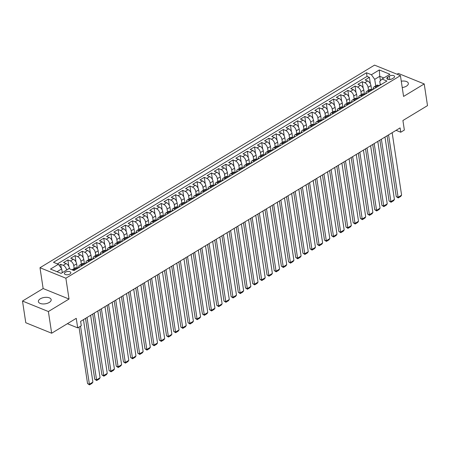 <?xml version="1.0" encoding="UTF-8"?>
<svg xmlns="http://www.w3.org/2000/svg" width="450" height="450" viewBox="0 0 450 450"><rect width="100%" height="100%" fill="white"/><g stroke="black" fill="none" stroke-linecap="round" stroke-linejoin="round"><path stroke-width="0.67" d="M49.252 302.451A6.469 3.212 -8.6 0 0 51.171 299.672A6.469 3.212 -8.6 0 0 47.047 297.349A6.469 3.212 -8.6 0 0 40.297 298.822A6.469 3.212 -8.6 0 0 38.379 301.607A6.469 3.212 -8.6 0 0 42.508 303.924A6.469 3.212 -8.6 0 0 49.252 302.451M402.238 87.547A6.469 3.212 -8.6 0 0 406.423 86.158A6.469 3.212 -8.6 0 0 408.341 83.374A6.469 3.212 -8.6 0 0 401.276 81.197M69.868 274.028A3.234 1.609 -8.6 0 0 70.83 272.632A3.234 1.609 -8.6 0 0 68.766 271.474A3.234 1.609 -8.6 0 0 65.391 272.211A3.234 1.609 -8.6 0 0 64.434 273.6A3.234 1.609 -8.6 0 0 66.499 274.764A3.234 1.609 -8.6 0 0 69.868 274.028M22.5 301.044L25.779 322.734L51.666 333.225L48.386 311.535L69.024 299.036L65.874 278.213L39.994 267.722L43.138 288.546L22.5 301.044L48.386 311.535M65.874 278.213L400.433 75.611L374.546 65.126L39.994 267.722M400.433 75.611L403.577 96.435L424.221 83.936L398.334 73.446L397.035 74.233M424.221 83.936L427.5 105.626L402.913 120.516L404.353 130.056L400.764 132.233L400.106 127.896L80.629 321.362L81.287 325.704L77.698 327.876L76.252 318.33L51.666 333.225M371.616 89.854L370.969 85.59A4.044 2.256 -121.2 0 0 367.644 80.989L365.091 79.954L369.399 77.344L370.373 83.79M368.539 90.253L368.094 87.328A4.044 2.256 -121.2 0 0 364.776 82.727L362.222 81.692L363.195 88.138M362.222 81.692L357.913 84.302L360.467 85.337A4.044 2.256 -121.2 0 1 363.791 89.938L364.433 94.196M357.255 98.544L356.608 94.286A4.044 2.256 -121.2 0 0 353.289 89.685L350.736 88.65L355.039 86.04L356.017 92.481M350.077 102.892L349.431 98.634A4.044 2.256 -121.2 0 0 346.106 94.033L343.553 92.998L347.861 90.388L348.834 96.829M342.894 107.241L342.253 102.983A4.044 2.256 -121.2 0 0 338.929 98.376L336.375 97.346L340.684 94.736L341.657 101.177M335.717 111.589L335.07 107.331A4.044 2.256 -121.2 0 0 331.751 102.724L329.197 101.689L333.501 99.084L334.479 105.525M328.539 115.937L327.892 111.679A4.044 2.256 -121.2 0 0 324.568 107.072L322.014 106.037L326.323 103.433L327.296 109.873M321.356 120.285L320.715 116.027A4.044 2.256 -121.2 0 0 317.391 111.42L314.837 110.385L319.146 107.781L320.119 114.221M314.179 124.633L313.532 120.375A4.044 2.256 -121.2 0 0 310.213 115.768L307.659 114.733L311.968 112.123L312.941 118.569M307.001 128.981L306.354 124.723A4.044 2.256 -121.2 0 0 303.03 120.116L300.476 119.081L304.785 116.471L305.758 122.918M299.818 133.329L299.177 129.066A4.044 2.256 -121.2 0 0 295.853 124.464L293.299 123.429L297.608 120.819L298.581 127.266M292.641 137.678L291.999 133.414A4.044 2.256 -121.2 0 0 288.675 128.812L286.121 127.778L290.43 125.168L291.403 131.614M285.463 142.026L284.816 137.762A4.044 2.256 -121.2 0 0 281.492 133.161L278.938 132.126L283.247 129.516L284.22 135.962M278.28 146.368L277.639 142.11A4.044 2.256 -121.2 0 0 274.314 137.509L271.761 136.474L276.069 133.864L277.043 140.31M271.102 150.716L270.461 146.458A4.044 2.256 -121.2 0 0 267.137 141.857L264.583 140.822L268.892 138.212L269.865 144.653M263.925 155.064L263.278 150.806A4.044 2.256 -121.2 0 0 259.954 146.205L257.406 145.17L261.709 142.56L262.688 149.001M256.742 159.412L256.101 155.154A4.044 2.256 -121.2 0 0 252.776 150.547L250.222 149.513L254.531 146.908L255.504 153.349M249.564 163.761L248.923 159.502A4.044 2.256 -121.2 0 0 245.599 154.896L243.045 153.861L247.354 151.256L248.327 157.697M242.387 168.109L241.74 163.851A4.044 2.256 -121.2 0 0 238.421 159.244L235.868 158.209L240.171 155.604L241.149 162.045M235.209 172.457L234.562 168.199A4.044 2.256 -121.2 0 0 231.238 163.592L228.684 162.557L232.993 159.947L233.966 166.393M228.026 176.805L227.385 172.547A4.044 2.256 -121.2 0 0 224.061 167.94L221.507 166.905L225.816 164.295L226.789 170.741M220.849 181.153L220.202 176.895A4.044 2.256 -121.2 0 0 216.883 172.288L214.329 171.253L218.632 168.643L219.611 175.089M213.671 185.501L213.024 181.237A4.044 2.256 -121.2 0 0 209.7 176.636L207.146 175.601L211.455 172.991L212.428 179.438M206.488 189.849L205.847 185.586A4.044 2.256 -121.2 0 0 202.523 180.984L199.969 179.949L204.278 177.339L205.251 183.786M199.311 194.197L198.664 189.934A4.044 2.256 -121.2 0 0 195.345 185.333L192.791 184.297L197.094 181.688L198.073 188.134M192.133 198.54L191.486 194.282A4.044 2.256 -121.2 0 0 188.162 189.681L185.608 188.646L189.917 186.036L190.89 192.482M184.95 202.888L184.309 198.63A4.044 2.256 -121.2 0 0 180.984 194.029L178.431 192.994L182.739 190.384L183.713 196.824M177.773 207.236L177.131 202.978A4.044 2.256 -121.2 0 0 173.807 198.371L171.253 197.342L175.562 194.732L176.535 201.172M170.595 211.584L169.948 207.326A4.044 2.256 -121.2 0 0 166.624 202.719L164.07 201.684L168.379 199.08L169.352 205.521M163.412 215.933L162.771 211.674A4.044 2.256 -121.2 0 0 159.446 207.067L156.893 206.032L161.201 203.428L162.174 209.869M156.234 220.281L155.593 216.023A4.044 2.256 -121.2 0 0 152.269 211.416L149.715 210.381L154.024 207.776L154.997 214.217M149.057 224.629L148.41 220.371A4.044 2.256 -121.2 0 0 145.086 215.764L142.532 214.729L146.841 212.119L147.819 218.565M141.874 228.977L141.233 224.719A4.044 2.256 -121.2 0 0 137.908 220.112L135.354 219.077L139.663 216.467L140.636 222.913M134.696 233.325L134.055 229.061A4.044 2.256 -121.2 0 0 130.731 224.46L128.177 223.425L132.486 220.815L133.459 227.261M127.519 237.673L126.872 233.409A4.044 2.256 -121.2 0 0 123.553 228.808L120.999 227.773L125.302 225.163L126.281 231.609M120.341 242.021L119.694 237.757A4.044 2.256 -121.2 0 0 116.37 233.156L113.816 232.121L118.125 229.511L119.098 235.958M113.158 246.364L112.517 242.106A4.044 2.256 -121.2 0 0 109.192 237.504L106.639 236.469L110.948 233.859L111.921 240.306M105.981 250.712L105.334 246.454A4.044 2.256 -121.2 0 0 102.015 241.852L99.461 240.817L103.764 238.208L104.743 244.654M98.803 255.06L98.156 250.802A4.044 2.256 -121.2 0 0 94.832 246.201L92.278 245.166L96.587 242.556L97.56 248.996M91.62 259.408L90.979 255.15A4.044 2.256 -121.2 0 0 87.654 250.543L85.101 249.514L89.409 246.904L90.383 253.344M84.442 263.756L83.796 259.498A4.044 2.256 -121.2 0 0 80.477 254.891L77.923 253.856L82.226 251.252L83.205 257.692M77.265 268.104L76.618 263.846A4.044 2.256 -121.2 0 0 73.294 259.239L70.74 258.204L75.049 255.6L76.022 262.041M69.531 268.808L69.441 268.194A4.044 2.256 -121.2 0 0 66.116 263.588L63.562 262.553L67.871 259.948L68.844 266.389M389.317 76.117L387.743 77.074A3.133 1.558 -8.6 0 0 386.809 78.418A3.133 1.558 -8.6 0 0 388.811 79.543A3.133 1.558 -8.6 0 0 392.079 78.829L393.66 77.873A3.133 1.558 -8.6 0 0 394.588 76.528A3.133 1.558 -8.6 0 0 392.591 75.403A3.133 1.558 -8.6 0 0 389.317 76.117L389.835 79.532M380.419 80.707L379.749 76.297L374.726 79.341L371.402 74.734L366.502 72.754L53.488 262.311L58.387 264.291L50.49 269.077L61.121 273.381L69.019 268.599L73.918 270.585L386.933 81.028L382.033 79.043L379.761 81.383L380.272 84.758M371.402 74.734L379.299 69.953L389.931 74.261L382.033 79.043M66.589 270.073L69.441 268.194M74.188 268.509L73.749 265.584L76.618 263.846M81.371 264.161L80.927 261.236L83.796 259.498M88.549 259.813L88.104 256.888L90.979 255.15M95.726 255.465L95.288 252.54L98.156 250.802M102.904 251.117L102.465 248.192L105.334 246.454M110.087 246.769L109.642 243.844L112.517 242.106M117.264 242.421L116.82 239.496L119.694 237.757M124.442 238.072L124.003 235.153L126.872 233.409M131.625 233.724L131.181 230.805L134.055 229.061M138.803 229.382L138.358 226.457L141.233 224.719M145.98 225.034L145.541 222.109L148.41 220.371M153.163 220.686L152.719 217.761L155.593 216.023M160.341 216.338L159.896 213.412L162.771 211.674M167.518 211.989L167.079 209.064L169.948 207.326M174.701 207.641L174.257 204.716L177.131 202.978M181.879 203.293L181.434 200.368L184.309 198.63M189.056 198.945L188.618 196.02L191.486 194.282M196.239 194.597L195.795 191.672L198.664 189.934M203.417 190.249L202.972 187.324L205.847 185.586M210.594 185.901L210.156 182.981L213.024 181.237M217.772 181.558L217.333 178.633L220.202 176.895M224.955 177.21L224.511 174.285L227.385 172.547M232.132 172.862L231.688 169.937L234.562 168.199M239.31 168.514L238.871 165.589L241.74 163.851M246.493 164.166L246.049 161.241L248.923 159.502M253.671 159.817L253.226 156.893L256.101 155.154M260.848 155.469L260.409 152.544L263.278 150.806M268.031 151.121L267.587 148.196L270.461 146.458M275.209 146.773L274.764 143.848L277.639 142.11M282.386 142.425L281.947 139.5L284.816 137.762M289.569 138.077L289.125 135.157L291.999 133.414M296.747 133.729L296.303 130.809L299.177 129.066M303.924 129.386L303.486 126.461L306.354 124.723M311.108 125.038L310.663 122.113L313.532 120.375M318.285 120.69L317.841 117.765L320.715 116.027M325.463 116.342L325.024 113.417L327.892 111.679M332.646 111.994L332.201 109.069L335.07 107.331M339.823 107.646L339.379 104.721L342.253 102.983M347.001 103.297L346.562 100.373L349.431 98.634M354.178 98.949L353.739 96.024L356.608 94.286M361.361 94.601L360.917 91.676L363.791 89.938M369.399 77.344L367.054 76.393L57.426 263.903M66.566 269.933A4.044 2.256 58.8 0 0 63.242 265.326L60.694 264.291L59.085 265.264M67.871 259.948L70.425 260.977A4.044 2.256 58.8 0 1 73.749 265.584M75.049 255.6L77.603 256.635A4.044 2.256 58.8 0 1 80.927 261.236M82.226 251.252L84.78 252.287A4.044 2.256 58.8 0 1 88.104 256.888M89.409 246.904L91.963 247.939A4.044 2.256 58.8 0 1 95.288 252.54M96.587 242.556L99.141 243.591A4.044 2.256 58.8 0 1 102.465 248.192M103.764 238.208L106.318 239.243A4.044 2.256 58.8 0 1 109.642 243.844M110.948 233.859L113.501 234.894A4.044 2.256 58.8 0 1 116.82 239.496M118.125 229.511L120.679 230.546A4.044 2.256 58.8 0 1 124.003 235.153M125.302 225.163L127.856 226.198A4.044 2.256 58.8 0 1 131.181 230.805M132.486 220.815L135.039 221.85A4.044 2.256 58.8 0 1 138.358 226.457M139.663 216.467L142.217 217.502A4.044 2.256 58.8 0 1 145.541 222.109M146.841 212.119L149.394 213.154A4.044 2.256 58.8 0 1 152.719 217.761M154.024 207.776L156.578 208.806A4.044 2.256 58.8 0 1 159.896 213.412M161.201 203.428L163.755 204.463A4.044 2.256 58.8 0 1 167.079 209.064M168.379 199.08L170.933 200.115A4.044 2.256 58.8 0 1 174.257 204.716M175.562 194.732L178.11 195.767A4.044 2.256 58.8 0 1 181.434 200.368M182.739 190.384L185.293 191.419A4.044 2.256 58.8 0 1 188.618 196.02M189.917 186.036L192.471 187.071A4.044 2.256 58.8 0 1 195.795 191.672M197.094 181.688L199.648 182.722A4.044 2.256 58.8 0 1 202.972 187.324M204.278 177.339L206.831 178.374A4.044 2.256 58.8 0 1 210.156 182.981M211.455 172.991L214.009 174.026A4.044 2.256 58.8 0 1 217.333 178.633M218.632 168.643L221.186 169.678A4.044 2.256 58.8 0 1 224.511 174.285M225.816 164.295L228.369 165.33A4.044 2.256 58.8 0 1 231.688 169.937M232.993 159.947L235.547 160.982A4.044 2.256 58.8 0 1 238.871 165.589M240.171 155.604L242.724 156.634A4.044 2.256 58.8 0 1 246.049 161.241M247.354 151.256L249.907 152.291A4.044 2.256 58.8 0 1 253.226 156.893M254.531 146.908L257.085 147.943A4.044 2.256 58.8 0 1 260.409 152.544M261.709 142.56L264.262 143.595A4.044 2.256 58.8 0 1 267.587 148.196M268.892 138.212L271.446 139.247A4.044 2.256 58.8 0 1 274.764 143.848M276.069 133.864L278.623 134.899A4.044 2.256 58.8 0 1 281.947 139.5M283.247 129.516L285.801 130.551A4.044 2.256 58.8 0 1 289.125 135.157M290.43 125.168L292.984 126.203A4.044 2.256 58.8 0 1 296.303 130.809M297.608 120.819L300.161 121.854A4.044 2.256 58.8 0 1 303.486 126.461M304.785 116.471L307.339 117.506A4.044 2.256 58.8 0 1 310.663 122.113M311.968 112.123L314.516 113.158A4.044 2.256 58.8 0 1 317.841 117.765M319.146 107.781L321.699 108.81A4.044 2.256 58.8 0 1 325.024 113.417M326.323 103.433L328.877 104.468A4.044 2.256 58.8 0 1 332.201 109.069M333.501 99.084L336.054 100.119A4.044 2.256 58.8 0 1 339.379 104.721M340.684 94.736L343.238 95.771A4.044 2.256 58.8 0 1 346.562 100.373M347.861 90.388L350.415 91.423A4.044 2.256 58.8 0 1 353.739 96.024M355.039 86.04L357.593 87.075A4.044 2.256 58.8 0 1 360.917 91.676M376.369 87.424L375.407 87.036A4.044 2.256 -121.2 0 0 373.838 87.047A4.044 2.256 -121.2 0 0 373.101 89.1M379.243 85.686L378.281 85.297A4.044 2.256 -121.2 0 0 376.712 85.309L373.838 87.047M372.06 90.034L371.098 89.646A4.044 2.256 -121.2 0 0 369.529 89.657L366.66 91.395A4.044 2.256 58.8 0 1 368.229 91.384L369.191 91.772M364.882 94.382L363.921 93.994A4.044 2.256 -121.2 0 0 362.351 94.005L359.477 95.743A4.044 2.256 58.8 0 1 361.052 95.732L362.008 96.12M357.705 98.73L356.743 98.336A4.044 2.256 -121.2 0 0 355.174 98.347L352.299 100.091A4.044 2.256 58.8 0 1 353.869 100.08L354.831 100.468M350.522 103.078L349.56 102.684A4.044 2.256 -121.2 0 0 347.991 102.696L345.122 104.439A4.044 2.256 58.8 0 1 346.691 104.428L347.653 104.816M343.344 107.426L342.382 107.032A4.044 2.256 -121.2 0 0 340.813 107.044L337.939 108.782A4.044 2.256 58.8 0 1 339.514 108.771L340.476 109.164M336.167 111.769L335.205 111.381A4.044 2.256 -121.2 0 0 333.636 111.392L330.761 113.13A4.044 2.256 58.8 0 1 332.331 113.119L333.293 113.513M328.984 116.117L328.022 115.729A4.044 2.256 -121.2 0 0 326.452 115.74L323.584 117.478A4.044 2.256 58.8 0 1 325.153 117.467L326.115 117.861M321.806 120.465L320.844 120.077A4.044 2.256 -121.2 0 0 319.275 120.088L316.406 121.826A4.044 2.256 58.8 0 1 317.976 121.815L318.938 122.203M314.629 124.813L313.667 124.425A4.044 2.256 -121.2 0 0 312.098 124.436L309.223 126.174A4.044 2.256 58.8 0 1 310.793 126.163L311.754 126.551M307.446 129.161L306.489 128.773A4.044 2.256 -121.2 0 0 304.914 128.784L302.046 130.523A4.044 2.256 58.8 0 1 303.615 130.511L304.577 130.899M300.268 133.509L299.306 133.121A4.044 2.256 -121.2 0 0 297.737 133.132L294.868 134.871A4.044 2.256 58.8 0 1 296.438 134.859L297.399 135.248M293.091 137.858L292.129 137.469A4.044 2.256 -121.2 0 0 290.559 137.481L287.685 139.219A4.044 2.256 58.8 0 1 289.254 139.207L290.216 139.596M285.913 142.206L284.951 141.817A4.044 2.256 -121.2 0 0 283.376 141.829L280.507 143.567A4.044 2.256 58.8 0 1 282.077 143.556L283.039 143.944M278.73 146.554L277.768 146.166A4.044 2.256 -121.2 0 0 276.199 146.177L273.33 147.915A4.044 2.256 58.8 0 1 274.899 147.904L275.861 148.292M271.553 150.902L270.591 150.508A4.044 2.256 -121.2 0 0 269.021 150.519L266.147 152.263A4.044 2.256 58.8 0 1 267.716 152.252L268.678 152.64M264.375 155.25L263.413 154.856A4.044 2.256 -121.2 0 0 261.844 154.868L258.969 156.611A4.044 2.256 58.8 0 1 260.539 156.594L261.501 156.988M257.192 159.598L256.23 159.204A4.044 2.256 -121.2 0 0 254.661 159.216L251.792 160.954A4.044 2.256 58.8 0 1 253.361 160.942L254.323 161.336M250.014 163.941L249.053 163.553A4.044 2.256 -121.2 0 0 247.483 163.564L244.609 165.302A4.044 2.256 58.8 0 1 246.178 165.291L247.14 165.684M242.837 168.289L241.875 167.901A4.044 2.256 -121.2 0 0 240.306 167.912L237.431 169.65A4.044 2.256 58.8 0 1 239.001 169.639L239.963 170.032M235.654 172.637L234.692 172.249A4.044 2.256 -121.2 0 0 233.123 172.26L230.254 173.998A4.044 2.256 58.8 0 1 231.823 173.987L232.785 174.375M228.476 176.985L227.514 176.597A4.044 2.256 -121.2 0 0 225.945 176.608L223.071 178.346A4.044 2.256 58.8 0 1 224.646 178.335L225.607 178.723M221.299 181.333L220.337 180.945A4.044 2.256 -121.2 0 0 218.768 180.956L215.893 182.694A4.044 2.256 58.8 0 1 217.463 182.683L218.424 183.071M214.116 185.681L213.154 185.293A4.044 2.256 -121.2 0 0 211.584 185.304L208.716 187.042A4.044 2.256 58.8 0 1 210.285 187.031L211.247 187.419M206.938 190.029L205.976 189.641A4.044 2.256 -121.2 0 0 204.407 189.653L201.532 191.391A4.044 2.256 58.8 0 1 203.107 191.379L204.069 191.768M199.761 194.377L198.799 193.989A4.044 2.256 -121.2 0 0 197.229 194.001L194.355 195.739A4.044 2.256 58.8 0 1 195.924 195.727L196.886 196.116M192.578 198.726L191.616 198.332A4.044 2.256 -121.2 0 0 190.046 198.343L187.178 200.087A4.044 2.256 58.8 0 1 188.747 200.076L189.709 200.464M185.4 203.074L184.438 202.68A4.044 2.256 -121.2 0 0 182.869 202.691L180 204.435A4.044 2.256 58.8 0 1 181.569 204.424L182.531 204.812M178.222 207.422L177.261 207.028A4.044 2.256 -121.2 0 0 175.691 207.039L172.817 208.778A4.044 2.256 58.8 0 1 174.386 208.766L175.348 209.16M171.045 211.77L170.083 211.376A4.044 2.256 -121.2 0 0 168.508 211.388L165.639 213.126A4.044 2.256 58.8 0 1 167.209 213.114L168.171 213.508M163.862 216.112L162.9 215.724A4.044 2.256 -121.2 0 0 161.331 215.736L158.462 217.474A4.044 2.256 58.8 0 1 160.031 217.463L160.993 217.856M156.684 220.461L155.722 220.072A4.044 2.256 -121.2 0 0 154.153 220.084L151.279 221.822A4.044 2.256 58.8 0 1 152.848 221.811L153.81 222.204M149.507 224.809L148.545 224.421A4.044 2.256 -121.2 0 0 146.976 224.432L144.101 226.17A4.044 2.256 58.8 0 1 145.671 226.159L146.632 226.547M142.324 229.157L141.362 228.769A4.044 2.256 -121.2 0 0 139.793 228.78L136.924 230.518A4.044 2.256 58.8 0 1 138.493 230.507L139.455 230.895M135.146 233.505L134.184 233.117A4.044 2.256 -121.2 0 0 132.615 233.128L129.741 234.866A4.044 2.256 58.8 0 1 131.31 234.855L132.272 235.243M127.969 237.853L127.007 237.465A4.044 2.256 -121.2 0 0 125.438 237.476L122.563 239.214A4.044 2.256 58.8 0 1 124.133 239.203L125.094 239.591M120.786 242.201L119.824 241.813A4.044 2.256 -121.2 0 0 118.254 241.824L115.386 243.562A4.044 2.256 58.8 0 1 116.955 243.551L117.917 243.939M113.608 246.549L112.646 246.161A4.044 2.256 -121.2 0 0 111.077 246.172L108.203 247.911A4.044 2.256 58.8 0 1 109.772 247.899L110.734 248.287M106.431 250.898L105.469 250.504A4.044 2.256 -121.2 0 0 103.899 250.515L101.025 252.259A4.044 2.256 58.8 0 1 102.594 252.248L103.556 252.636M99.248 255.246L98.286 254.852A4.044 2.256 -121.2 0 0 96.716 254.863L93.847 256.607A4.044 2.256 58.8 0 1 95.417 256.596L96.379 256.984M92.07 259.594L91.108 259.2A4.044 2.256 -121.2 0 0 89.539 259.211L86.664 260.949A4.044 2.256 58.8 0 1 88.239 260.938L89.201 261.332M84.892 263.936L83.931 263.548A4.044 2.256 -121.2 0 0 82.361 263.559L79.487 265.298A4.044 2.256 58.8 0 1 81.056 265.286L82.018 265.68M77.709 268.284L76.748 267.896A4.044 2.256 -121.2 0 0 75.178 267.907L72.309 269.646A4.044 2.256 58.8 0 1 73.879 269.634L74.841 270.028M375.716 85.905L374.726 79.341M67.393 323.702L77.698 327.876M396.079 130.331L400.764 132.233M383.839 77.951L379.749 76.297L379.299 69.953M62.28 272.683L61.706 268.898L57.038 271.727M367.054 76.393L366.502 72.754M60.694 264.291L61.301 268.335M365.923 93.448A4.044 2.256 58.8 0 1 366.66 91.395M358.746 97.796A4.044 2.256 58.8 0 1 359.477 95.743M351.562 102.144A4.044 2.256 58.8 0 1 352.299 100.091M344.385 106.492A4.044 2.256 58.8 0 1 345.122 104.439M337.207 110.841A4.044 2.256 58.8 0 1 337.939 108.782M330.024 115.189A4.044 2.256 58.8 0 1 330.761 113.13M322.847 119.537A4.044 2.256 58.8 0 1 323.584 117.478M315.669 123.885A4.044 2.256 58.8 0 1 316.406 121.826M308.486 128.233A4.044 2.256 58.8 0 1 309.223 126.174M301.309 132.581A4.044 2.256 58.8 0 1 302.046 130.523M294.131 136.924A4.044 2.256 58.8 0 1 294.868 134.871M286.948 141.272A4.044 2.256 58.8 0 1 287.685 139.219M279.771 145.62A4.044 2.256 58.8 0 1 280.507 143.567M272.593 149.968A4.044 2.256 58.8 0 1 273.33 147.915M265.41 154.316A4.044 2.256 58.8 0 1 266.147 152.263M258.233 158.664A4.044 2.256 58.8 0 1 258.969 156.611M251.055 163.013A4.044 2.256 58.8 0 1 251.792 160.954M243.872 167.361A4.044 2.256 58.8 0 1 244.609 165.302M236.694 171.709A4.044 2.256 58.8 0 1 237.431 169.65M229.517 176.057A4.044 2.256 58.8 0 1 230.254 173.998M222.339 180.405A4.044 2.256 58.8 0 1 223.071 178.346M215.156 184.753A4.044 2.256 58.8 0 1 215.893 182.694M207.979 189.096A4.044 2.256 58.8 0 1 208.716 187.042M200.801 193.444A4.044 2.256 58.8 0 1 201.532 191.391M193.618 197.792A4.044 2.256 58.8 0 1 194.355 195.739M186.441 202.14A4.044 2.256 58.8 0 1 187.178 200.087M179.263 206.488A4.044 2.256 58.8 0 1 180 204.435M172.08 210.836A4.044 2.256 58.8 0 1 172.817 208.778M164.903 215.184A4.044 2.256 58.8 0 1 165.639 213.126M157.725 219.532A4.044 2.256 58.8 0 1 158.462 217.474M150.542 223.881A4.044 2.256 58.8 0 1 151.279 221.822M143.364 228.229A4.044 2.256 58.8 0 1 144.101 226.17M136.187 232.577A4.044 2.256 58.8 0 1 136.924 230.518M129.004 236.919A4.044 2.256 58.8 0 1 129.741 234.866M121.826 241.268A4.044 2.256 58.8 0 1 122.563 239.214M114.649 245.616A4.044 2.256 58.8 0 1 115.386 243.562M107.471 249.964A4.044 2.256 58.8 0 1 108.203 247.911M100.288 254.312A4.044 2.256 58.8 0 1 101.025 252.259M93.111 258.66A4.044 2.256 58.8 0 1 93.847 256.607M85.933 263.008A4.044 2.256 58.8 0 1 86.664 260.949M78.75 267.356A4.044 2.256 58.8 0 1 79.487 265.298M58.387 264.291L61.706 268.898M69.024 299.036L43.138 288.546M381.538 84.296A2.677 1.496 -121.2 0 0 380.858 84.409L379.491 85.23A2.677 1.496 -121.2 0 0 379.142 85.629M392.158 132.711L401.603 195.165L398.014 197.336L396.264 196.627L398.199 197.927L388.569 134.882M387.062 135.793L396.264 196.627M380.126 85.151L379.986 85.106A2.677 1.496 -121.2 0 0 379.491 85.23M401.603 195.165L400.708 196.408L398.199 197.927M374.355 88.644A2.677 1.496 -121.2 0 0 373.674 88.751L372.313 89.578A2.677 1.496 -121.2 0 0 371.964 89.978L372.178 89.961M384.981 137.059L394.425 199.513L390.836 201.684L389.087 200.976L391.016 202.275L381.386 139.23M379.884 140.141L389.087 200.976M372.943 89.499L372.808 89.454A2.677 1.496 -121.2 0 0 372.313 89.578M394.425 199.513L393.531 200.751L391.016 202.275M367.178 92.992A2.677 1.496 -121.2 0 0 366.497 93.099L365.136 93.926A2.677 1.496 -121.2 0 0 364.781 94.32L365.001 94.309M377.798 141.407L387.242 203.861L383.653 206.032L381.904 205.324L383.839 206.623L374.209 143.578M372.707 144.489L381.904 205.324M365.766 93.847L365.631 93.802A2.677 1.496 -121.2 0 0 365.136 93.926M387.242 203.861L386.353 205.099L383.839 206.623M360 97.341A2.677 1.496 -121.2 0 0 359.319 97.448L357.952 98.274A2.677 1.496 -121.2 0 0 357.604 98.668M370.62 145.749L380.064 208.209L376.476 210.381L374.726 209.672L376.661 210.971L367.031 147.926M365.524 148.838L374.726 209.672M358.588 98.196L358.453 98.151A2.677 1.496 -121.2 0 0 357.952 98.274M380.064 208.209L379.17 209.447L376.661 210.971M352.817 101.689A2.677 1.496 -121.2 0 0 352.136 101.796L350.775 102.623A2.677 1.496 -121.2 0 0 350.426 103.016M363.442 150.097L372.887 212.552L369.298 214.729L367.549 214.02L369.478 215.319L359.848 152.274M358.346 153.186L367.549 214.02M351.405 102.544L351.27 102.499A2.677 1.496 -121.2 0 0 350.775 102.623M372.887 212.552L371.993 213.795L369.478 215.319M345.639 106.031A2.677 1.496 -121.2 0 0 344.959 106.144L343.598 106.971A2.677 1.496 -121.2 0 0 343.243 107.364L343.463 107.353M356.259 154.446L365.704 216.9L362.115 219.077L360.366 218.368L362.301 219.667L352.671 156.623M351.169 157.534L360.366 218.368M344.228 106.892L344.093 106.841A2.677 1.496 -121.2 0 0 343.598 106.971M365.704 216.9L364.815 218.143L362.301 219.667M338.462 110.379A2.677 1.496 -121.2 0 0 337.781 110.492L336.414 111.319A2.677 1.496 -121.2 0 0 336.066 111.712M349.082 158.794L358.526 221.248L354.938 223.425L353.188 222.716L355.123 224.016L345.493 160.971M343.986 161.882L353.188 222.716M337.05 111.234L336.915 111.189A2.677 1.496 -121.2 0 0 336.414 111.319M358.526 221.248L357.632 222.491L355.123 224.016M331.279 114.728A2.677 1.496 -121.2 0 0 330.598 114.84L329.237 115.667A2.677 1.496 -121.2 0 0 328.888 116.061M341.904 163.142L351.349 225.596L347.76 227.773L346.011 227.064L347.94 228.358L338.31 165.319M336.808 166.23L346.011 227.064M329.867 115.582L329.732 115.538A2.677 1.496 -121.2 0 0 329.237 115.667M351.349 225.596L350.454 226.839L347.94 228.358M324.101 119.076A2.677 1.496 -121.2 0 0 323.421 119.188L322.059 120.015A2.677 1.496 -121.2 0 0 321.711 120.409M334.721 167.49L344.171 229.944L340.577 232.121L338.827 231.412L340.762 232.706L331.132 169.661M329.631 170.572L338.827 231.412M322.689 119.931L322.554 119.886A2.677 1.496 -121.2 0 0 322.059 120.015M344.171 229.944L343.277 231.188L340.762 232.706M316.924 123.424A2.677 1.496 -121.2 0 0 316.243 123.536L314.876 124.363A2.677 1.496 -121.2 0 0 314.527 124.757L314.747 124.746M327.544 171.838L336.988 234.292L333.399 236.469L331.65 235.761L333.585 237.054L323.955 174.009M322.447 174.921L331.65 235.761M315.512 124.279L315.377 124.234A2.677 1.496 -121.2 0 0 314.876 124.363M336.988 234.292L336.099 235.536L333.585 237.054M309.741 127.772A2.677 1.496 -121.2 0 0 309.066 127.884L307.699 128.711A2.677 1.496 -121.2 0 0 307.35 129.105M320.366 176.186L329.811 238.641L326.222 240.812L324.473 240.103L326.402 241.403L316.777 178.357M315.27 179.269L324.473 240.103M308.329 128.627L308.194 128.582A2.677 1.496 -121.2 0 0 307.699 128.711M329.811 238.641L328.916 239.884L326.402 241.403M302.563 132.12A2.677 1.496 -121.2 0 0 301.882 132.233L300.521 133.054A2.677 1.496 -121.2 0 0 300.173 133.453M313.183 180.534L322.633 242.989L319.039 245.16L317.289 244.451L319.224 245.751L309.594 182.706M308.093 183.617L317.289 244.451M301.151 132.975L301.016 132.93A2.677 1.496 -121.2 0 0 300.521 133.054M322.633 242.989L321.739 244.232L319.224 245.751M295.386 136.468A2.677 1.496 -121.2 0 0 294.705 136.581L293.338 137.402A2.677 1.496 -121.2 0 0 292.989 137.801L293.209 137.784M306.006 184.882L315.45 247.337L311.861 249.508L310.112 248.799L312.047 250.099L302.417 187.054M300.915 187.965L310.112 248.799M293.974 137.323L293.839 137.278A2.677 1.496 -121.2 0 0 293.338 137.402M315.45 247.337L314.561 248.574L312.047 250.099M288.208 140.816A2.677 1.496 -121.2 0 0 287.528 140.923L286.161 141.75A2.677 1.496 -121.2 0 0 285.812 142.149L286.026 142.132M298.828 189.231L308.272 251.685L304.684 253.856L302.934 253.148L304.869 254.447L295.239 191.402M293.732 192.313L302.934 253.148M286.791 141.671L286.656 141.626A2.677 1.496 -121.2 0 0 286.161 141.75M308.272 251.685L307.378 252.922L304.869 254.447M281.025 145.164A2.677 1.496 -121.2 0 0 280.344 145.271L278.983 146.098A2.677 1.496 -121.2 0 0 278.634 146.492M291.645 193.579L301.095 256.033L297.501 258.204L295.757 257.496L297.686 258.795L288.056 195.75M286.554 196.661L295.757 257.496M279.613 146.019L279.478 145.974A2.677 1.496 -121.2 0 0 278.983 146.098M301.095 256.033L300.201 257.271L297.686 258.795M273.847 149.513A2.677 1.496 -121.2 0 0 273.167 149.619L271.8 150.446A2.677 1.496 -121.2 0 0 271.451 150.84M284.468 197.921L293.912 260.381L290.323 262.553L288.574 261.844L290.509 263.143L280.879 200.098M279.377 201.009L288.574 261.844M272.436 150.368L272.301 150.322A2.677 1.496 -121.2 0 0 271.8 150.446M293.912 260.381L293.023 261.619L290.509 263.143M266.67 153.861A2.677 1.496 -121.2 0 0 265.989 153.968L264.623 154.794A2.677 1.496 -121.2 0 0 264.274 155.188L264.493 155.177M277.29 202.269L286.734 264.724L283.146 266.901L281.396 266.192L283.331 267.491L273.701 204.446M272.194 205.357L281.396 266.192M265.258 154.716L265.118 154.665A2.677 1.496 -121.2 0 0 264.623 154.794M286.734 264.724L285.84 265.967L283.331 267.491M259.487 158.203A2.677 1.496 -121.2 0 0 258.806 158.316L257.445 159.143A2.677 1.496 -121.2 0 0 257.096 159.536L257.31 159.525M270.107 206.618L279.557 269.072L275.968 271.249L274.219 270.54L276.148 271.839L266.518 208.794M265.016 209.706L274.219 270.54M258.075 159.064L257.94 159.013A2.677 1.496 -121.2 0 0 257.445 159.143M279.557 269.072L278.662 270.315L276.148 271.839M252.309 162.551A2.677 1.496 -121.2 0 0 251.629 162.664L250.268 163.491A2.677 1.496 -121.2 0 0 249.913 163.884M262.929 210.966L272.374 273.42L268.785 275.597L267.036 274.888L268.971 276.188L259.341 213.143M257.839 214.054L267.036 274.888M250.898 163.406L250.763 163.361A2.677 1.496 -121.2 0 0 250.268 163.491M272.374 273.42L271.485 274.663L268.971 276.188M245.132 166.899A2.677 1.496 -121.2 0 0 244.451 167.012L243.084 167.839A2.677 1.496 -121.2 0 0 242.736 168.232M255.752 215.314L265.196 277.768L261.608 279.945L259.858 279.236L261.793 280.53L252.163 217.491M250.656 218.396L259.858 279.236M243.72 167.754L243.579 167.709A2.677 1.496 -121.2 0 0 243.084 167.839M265.196 277.768L264.302 279.011L261.793 280.53M237.949 171.248A2.677 1.496 -121.2 0 0 237.268 171.36L235.907 172.187A2.677 1.496 -121.2 0 0 235.558 172.581L235.772 172.569M248.574 219.662L258.019 282.116L254.43 284.293L252.681 283.584L254.61 284.878L244.98 221.833M243.478 222.744L252.681 283.584M236.537 172.102L236.402 172.058A2.677 1.496 -121.2 0 0 235.907 172.187M258.019 282.116L257.124 283.359L254.61 284.878M230.771 175.596A2.677 1.496 -121.2 0 0 230.091 175.708L228.729 176.535A2.677 1.496 -121.2 0 0 228.375 176.929L228.594 176.917M241.391 224.01L250.836 286.464L247.247 288.641L245.498 287.933L247.433 289.226L237.803 226.181M236.301 227.093L245.498 287.933M229.359 176.451L229.224 176.406A2.677 1.496 -121.2 0 0 228.729 176.535M250.836 286.464L249.947 287.707L247.433 289.226M223.594 179.944A2.677 1.496 -121.2 0 0 222.913 180.056L221.546 180.883A2.677 1.496 -121.2 0 0 221.197 181.277M234.214 228.358L243.658 290.812L240.069 292.984L238.32 292.275L240.255 293.574L230.625 230.529M229.118 231.441L238.32 292.275M222.182 180.799L222.047 180.754A2.677 1.496 -121.2 0 0 221.546 180.883M243.658 290.812L242.764 292.056L240.255 293.574M216.411 184.292A2.677 1.496 -121.2 0 0 215.73 184.404L214.369 185.226A2.677 1.496 -121.2 0 0 214.02 185.625M227.036 232.706L236.481 295.161L232.892 297.332L231.143 296.623L233.072 297.923L223.442 234.877M221.94 235.789L231.143 296.623M214.999 185.147L214.864 185.102A2.677 1.496 -121.2 0 0 214.369 185.226M236.481 295.161L235.586 296.404L233.072 297.923M209.233 188.64A2.677 1.496 -121.2 0 0 208.553 188.752L207.191 189.574A2.677 1.496 -121.2 0 0 206.843 189.973L207.056 189.956M219.853 237.054L229.297 299.509L225.709 301.68L223.959 300.971L225.894 302.271L216.264 239.226M214.763 240.137L223.959 300.971M207.821 189.495L207.686 189.45A2.677 1.496 -121.2 0 0 207.191 189.574M229.297 299.509L228.409 300.746L225.894 302.271M202.056 192.988A2.677 1.496 -121.2 0 0 201.375 193.095L200.008 193.922A2.677 1.496 -121.2 0 0 199.659 194.316M212.676 241.403L222.12 303.857L218.531 306.028L216.782 305.319L218.717 306.619L209.087 243.574M207.579 244.485L216.782 305.319M200.644 193.843L200.509 193.798A2.677 1.496 -121.2 0 0 200.008 193.922M222.12 303.857L221.226 305.094L218.717 306.619M194.873 197.336A2.677 1.496 -121.2 0 0 194.192 197.443L192.831 198.27A2.677 1.496 -121.2 0 0 192.482 198.664M205.498 245.751L214.942 308.205L211.354 310.376L209.604 309.668L211.534 310.967L201.909 247.922M200.402 248.833L209.604 309.668M193.461 198.191L193.326 198.146A2.677 1.496 -121.2 0 0 192.831 198.27M214.942 308.205L214.048 309.442L211.534 310.967M187.695 201.684A2.677 1.496 -121.2 0 0 187.014 201.791L185.653 202.618A2.677 1.496 -121.2 0 0 185.304 203.012M198.315 250.093L207.765 312.553L204.171 314.724L202.421 314.016L204.356 315.315L194.726 252.27M193.224 253.181L202.421 314.016M186.283 202.539L186.148 202.494A2.677 1.496 -121.2 0 0 185.653 202.618M207.765 312.553L206.871 313.791L204.356 315.315M180.518 206.032A2.677 1.496 -121.2 0 0 179.837 206.139L178.47 206.966A2.677 1.496 -121.2 0 0 178.121 207.36L178.341 207.349M191.138 254.441L200.582 316.896L196.993 319.072L195.244 318.364L197.179 319.663L187.549 256.618M186.041 257.529L195.244 318.364M179.106 206.888L178.971 206.837A2.677 1.496 -121.2 0 0 178.47 206.966M200.582 316.896L199.693 318.139L197.179 319.663M173.34 210.375A2.677 1.496 -121.2 0 0 172.659 210.487L171.292 211.314A2.677 1.496 -121.2 0 0 170.944 211.708M183.96 258.789L193.404 321.244L189.816 323.421L188.066 322.712L190.001 324.011L180.371 260.966M178.864 261.877L188.066 322.712M171.922 211.23L171.787 211.185A2.677 1.496 -121.2 0 0 171.292 211.314M193.404 321.244L192.51 322.487L190.001 324.011M166.157 214.723A2.677 1.496 -121.2 0 0 165.476 214.836L164.115 215.662A2.677 1.496 -121.2 0 0 163.766 216.056M176.777 263.137L186.227 325.592L182.632 327.769L180.889 327.06L182.818 328.354L173.188 265.314M171.686 266.226L180.889 327.06M164.745 215.578L164.61 215.533A2.677 1.496 -121.2 0 0 164.115 215.662M186.227 325.592L185.333 326.835L182.818 328.354M158.979 219.071A2.677 1.496 -121.2 0 0 158.299 219.184L156.932 220.011A2.677 1.496 -121.2 0 0 156.583 220.404L156.803 220.393M169.599 267.486L179.044 329.94L175.455 332.117L173.706 331.408L175.641 332.702L166.011 269.662M164.509 270.568L173.706 331.408M157.567 219.926L157.433 219.881A2.677 1.496 -121.2 0 0 156.932 220.011M179.044 329.94L178.155 331.183L175.641 332.702M151.802 223.419A2.677 1.496 -121.2 0 0 151.121 223.532L149.754 224.359A2.677 1.496 -121.2 0 0 149.406 224.752L149.619 224.741M162.422 271.834L171.866 334.288L168.278 336.465L166.528 335.756L168.463 337.05L158.833 274.005M157.326 274.916L166.528 335.756M150.384 224.274L150.249 224.229A2.677 1.496 -121.2 0 0 149.754 224.359M171.866 334.288L170.972 335.531L168.463 337.05M144.619 227.768A2.677 1.496 -121.2 0 0 143.938 227.88L142.577 228.707A2.677 1.496 -121.2 0 0 142.228 229.101M155.239 276.182L164.689 338.636L161.094 340.808L159.351 340.104L161.28 341.398L151.65 278.353M150.148 279.264L159.351 340.104M143.207 228.623L143.072 228.578A2.677 1.496 -121.2 0 0 142.577 228.707M164.689 338.636L163.794 339.879L161.28 341.398M137.441 232.116A2.677 1.496 -121.2 0 0 136.761 232.228L135.394 233.055A2.677 1.496 -121.2 0 0 135.045 233.449M148.061 280.53L157.506 342.984L153.917 345.156L152.167 344.447L154.102 345.746L144.472 282.701M142.971 283.613L152.167 344.447M136.029 232.971L135.894 232.926A2.677 1.496 -121.2 0 0 135.394 233.055M157.506 342.984L156.617 344.228L154.102 345.746M130.264 236.464A2.677 1.496 -121.2 0 0 129.583 236.576L128.216 237.398A2.677 1.496 -121.2 0 0 127.867 237.797L128.087 237.78M140.884 284.878L150.328 347.332L146.739 349.504L144.99 348.795L146.925 350.094L137.295 287.049M135.787 287.961L144.99 348.795M128.852 237.319L128.711 237.274A2.677 1.496 -121.2 0 0 128.216 237.398M150.328 347.332L149.434 348.576L146.925 350.094M123.081 240.812A2.677 1.496 -121.2 0 0 122.4 240.924L121.039 241.746A2.677 1.496 -121.2 0 0 120.69 242.145L120.904 242.128M133.706 289.226L143.151 351.681L139.562 353.852L137.812 353.143L139.742 354.442L130.112 291.397M128.61 292.309L137.812 353.143M121.669 241.667L121.534 241.622A2.677 1.496 -121.2 0 0 121.039 241.746M143.151 351.681L142.256 352.918L139.742 354.442M115.903 245.16A2.677 1.496 -121.2 0 0 115.222 245.267L113.861 246.094A2.677 1.496 -121.2 0 0 113.507 246.487M126.523 293.574L135.968 356.029L132.379 358.2L130.629 357.491L132.564 358.791L122.934 295.746M121.433 296.657L130.629 357.491M114.491 246.015L114.356 245.97A2.677 1.496 -121.2 0 0 113.861 246.094M135.968 356.029L135.079 357.266L132.564 358.791M108.726 249.508A2.677 1.496 -121.2 0 0 108.045 249.615L106.678 250.442A2.677 1.496 -121.2 0 0 106.329 250.836M119.346 297.917L128.79 360.377L125.201 362.548L123.452 361.839L125.387 363.139L115.757 300.094M114.249 301.005L123.452 361.839M107.314 250.363L107.179 250.318A2.677 1.496 -121.2 0 0 106.678 250.442M128.79 360.377L127.896 361.614L125.387 363.139M101.543 253.856A2.677 1.496 -121.2 0 0 100.862 253.963L99.501 254.79A2.677 1.496 -121.2 0 0 99.152 255.184L99.366 255.172M112.168 302.265L121.612 364.725L118.024 366.896L116.274 366.188L118.204 367.487L108.574 304.442M107.072 305.353L116.274 366.188M100.131 254.711L99.996 254.666A2.677 1.496 -121.2 0 0 99.501 254.79M121.612 364.725L120.718 365.963L118.204 367.487M94.365 258.204A2.677 1.496 -121.2 0 0 93.684 258.311L92.323 259.138A2.677 1.496 -121.2 0 0 91.969 259.532L92.188 259.521M104.985 306.613L114.429 369.067L110.841 371.244L109.091 370.536L111.026 371.835L101.396 308.79M99.894 309.701L109.091 370.536M92.953 259.059L92.818 259.009A2.677 1.496 -121.2 0 0 92.323 259.138M114.429 369.067L113.541 370.311L111.026 371.835M87.188 262.547A2.677 1.496 -121.2 0 0 86.507 262.659L85.14 263.486A2.677 1.496 -121.2 0 0 84.791 263.88M97.808 310.961L107.252 373.416L103.663 375.593L101.914 374.884L103.849 376.183L94.219 313.138M92.711 314.049L101.914 374.884M85.776 263.402L85.641 263.357A2.677 1.496 -121.2 0 0 85.14 263.486M107.252 373.416L106.358 374.659L103.849 376.183M80.004 266.895A2.677 1.496 -121.2 0 0 79.324 267.007L77.962 267.834A2.677 1.496 -121.2 0 0 77.614 268.228M90.63 315.309L100.074 377.764L96.486 379.941L94.736 379.232L96.666 380.526L87.036 317.486M85.534 318.397L94.736 379.232M78.593 267.75L78.457 267.705A2.677 1.496 -121.2 0 0 77.962 267.834M100.074 377.764L99.18 379.007L96.666 380.526M83.447 319.657L92.897 382.112L89.302 384.289L87.553 383.58L89.488 384.874L80.516 326.171M79.009 327.082L87.553 383.58M92.897 382.112L92.002 383.355L89.488 384.874M368.094 87.328L370.969 85.59M364.776 82.727L367.644 80.989M63.242 265.326L66.116 263.588M70.425 260.977L73.294 259.239M77.603 256.635L80.477 254.891M84.78 252.287L87.654 250.543M91.963 247.939L94.832 246.201M99.141 243.591L102.015 241.852M106.318 239.243L109.192 237.504M113.501 234.894L116.37 233.156M120.679 230.546L123.553 228.808M127.856 226.198L130.731 224.46M135.039 221.85L137.908 220.112M142.217 217.502L145.086 215.764M149.394 213.154L152.269 211.416M156.578 208.806L159.446 207.067M163.755 204.463L166.624 202.719M170.933 200.115L173.807 198.371M178.11 195.767L180.984 194.029M185.293 191.419L188.162 189.681M192.471 187.071L195.345 185.333M199.648 182.722L202.523 180.984M206.831 178.374L209.7 176.636M214.009 174.026L216.883 172.288M221.186 169.678L224.061 167.94M228.369 165.33L231.238 163.592M235.547 160.982L238.421 159.244M242.724 156.634L245.599 154.896M249.907 152.291L252.776 150.547M257.085 147.943L259.954 146.205M264.262 143.595L267.137 141.857M271.446 139.247L274.314 137.509M278.623 134.899L281.492 133.161M285.801 130.551L288.675 128.812M292.984 126.203L295.853 124.464M300.161 121.854L303.03 120.116M307.339 117.506L310.213 115.768M314.516 113.158L317.391 111.42M321.699 108.81L324.568 107.072M328.877 104.468L331.751 102.724M336.054 100.119L338.929 98.376M343.238 95.771L346.106 94.033M350.415 91.423L353.289 89.685M357.593 87.075L360.467 85.337M375.407 87.036L378.281 85.297M368.229 91.384L371.098 89.646M361.052 95.732L363.921 93.994M353.869 100.08L356.743 98.336M346.691 104.428L349.56 102.684M339.514 108.771L342.382 107.032M332.331 113.119L335.205 111.381M325.153 117.467L328.022 115.729M317.976 121.815L320.844 120.077M310.793 126.163L313.667 124.425M303.615 130.511L306.489 128.773M296.438 134.859L299.306 133.121M289.254 139.207L292.129 137.469M282.077 143.556L284.951 141.817M274.899 147.904L277.768 146.166M267.716 152.252L270.591 150.508M260.539 156.594L263.413 154.856M253.361 160.942L256.23 159.204M246.178 165.291L249.053 163.553M239.001 169.639L241.875 167.901M231.823 173.987L234.692 172.249M224.646 178.335L227.514 176.597M217.463 182.683L220.337 180.945M210.285 187.031L213.154 185.293M203.107 191.379L205.976 189.641M195.924 195.727L198.799 193.989M188.747 200.076L191.616 198.332M181.569 204.424L184.438 202.68M174.386 208.766L177.261 207.028M167.209 213.114L170.083 211.376M160.031 217.463L162.9 215.724M152.848 221.811L155.722 220.072M145.671 226.159L148.545 224.421M138.493 230.507L141.362 228.769M131.31 234.855L134.184 233.117M124.133 239.203L127.007 237.465M116.955 243.551L119.824 241.813M109.772 247.899L112.646 246.161M102.594 252.248L105.469 250.504M95.417 256.596L98.286 254.852M88.239 260.938L91.108 259.2M81.056 265.286L83.931 263.548M73.879 269.634L76.748 267.896M388.097 79.431L387.743 77.074"/></g></svg>
